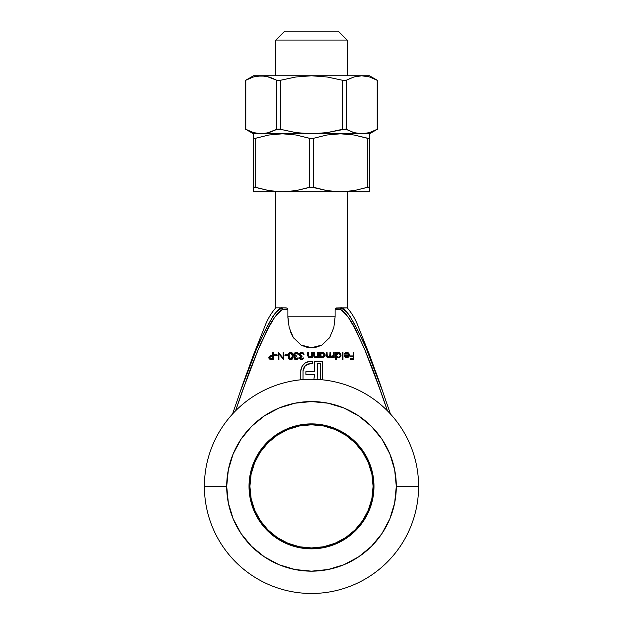 <?xml version="1.0" encoding="UTF-8"?>
<svg xmlns="http://www.w3.org/2000/svg" width="623" height="623" viewBox="0 0 623 623"><rect width="100%" height="100%" fill="white"/><g stroke="black" fill="none" stroke-linecap="round" stroke-linejoin="round"><path stroke-width="0.93" d="M418.609 486.368A107.109 107.109 0 0 1 311.5 593.478A107.109 107.109 0 0 1 204.391 486.368A107.109 107.109 0 0 0 311.5 593.478A107.109 107.109 0 0 0 418.609 486.368L396.298 486.368A84.798 84.798 0 0 1 311.5 571.166A84.798 84.798 0 0 1 226.702 486.368L204.391 486.368L226.702 486.368L228.337 502.909L233.158 518.819L240.992 533.475L251.544 546.324L264.393 556.869L279.049 564.711L294.959 569.531L311.5 571.166L328.041 569.531L343.951 564.711L358.607 556.869L371.456 546.324L382.008 533.475L389.842 518.819L394.663 502.909L396.298 486.368L394.663 469.828L389.842 453.918L382.008 439.254L371.456 426.405L358.607 415.86L343.951 408.026L328.041 403.198L311.5 401.57L294.959 403.198L279.049 408.026L264.393 415.86L251.544 426.405L240.992 439.254L233.158 453.918L228.337 469.828L226.702 486.368A84.798 84.798 0 0 1 311.5 401.57A84.798 84.798 0 0 1 396.298 486.368L418.609 486.368A107.109 107.109 0 0 0 311.5 379.259A107.109 107.109 0 0 0 204.391 486.368A107.109 107.109 0 0 1 311.5 379.259A107.109 107.109 0 0 1 418.609 486.368M249.021 486.368A62.479 62.479 0 0 1 311.5 423.889A62.479 62.479 0 0 1 373.979 486.368A62.479 62.479 0 0 1 311.5 548.847A62.479 62.479 0 0 1 249.021 486.368L250.22 474.181L253.779 462.461L259.55 451.652L267.322 442.19L276.791 434.418L287.592 428.64L299.313 425.088L311.5 423.889L323.687 425.088L335.408 428.64L346.209 434.418L355.678 442.19L363.45 451.652L369.221 462.461L372.78 474.181L373.979 486.368L372.78 498.556L369.221 510.276L363.45 521.077L355.678 530.547L346.209 538.319L335.408 544.089L323.687 547.648L311.5 548.847L299.313 547.648L287.592 544.089L276.791 538.319L267.322 530.547L259.55 521.077L253.779 510.276L250.22 498.556L249.021 486.368M382.008 533.475L371.456 546.324M264.393 556.869L251.544 546.324M240.992 439.254L251.544 426.405M358.607 415.86L371.456 426.405M373.091 486.368A61.591 61.591 0 0 1 311.5 547.952A61.591 61.591 0 0 1 249.909 486.368A61.591 61.591 0 0 1 311.5 424.777A61.591 61.591 0 0 1 373.091 486.368L371.908 474.352L368.403 462.796L362.711 452.15L355.048 442.821L345.718 435.158L335.065 429.465L323.516 425.961L311.5 424.777L299.484 425.961L287.935 429.465L277.282 435.158L267.952 442.821L260.289 452.15L254.597 462.796L251.092 474.352L249.909 486.368L251.092 498.384L254.597 509.933L260.289 520.587L267.952 529.916L277.282 537.579L287.935 543.264L299.484 546.776L311.5 547.952L323.516 546.776L335.065 543.264L345.718 537.579L355.048 529.916L362.711 520.587L368.403 509.933L371.908 498.384L373.091 486.368M347.206 40.074L338.281 31.15L284.719 31.15L275.794 40.074L347.206 40.074L275.794 40.074L275.794 75.78L275.794 40.074L284.719 31.15L338.281 31.15L347.206 40.074L347.206 75.78L347.206 40.074M344.176 309.623L340.493 307.848L347.206 307.848L335.813 308.276L335.112 309.639L335.813 308.276L335.112 309.639L335.112 316.78L335.112 309.639L340.493 309.639L335.112 309.639M287.67 308.837L287.888 309.639L287.187 308.276L286.004 307.848L275.794 307.848L275.794 191.814L275.794 307.848L282.507 307.848L282.507 309.639L287.888 309.639L287.187 308.276L286.004 307.848L287.187 308.276L287.888 309.639L287.888 316.78L287.888 309.639L282.507 309.639L281.137 310.137L277.913 313.073L274.416 317.722L268.529 327.714L258.584 348.701L249.893 370.241L235.541 410.853L241.997 392.093L258.584 348.701C265.39 335.252 269.977 318.82 282.507 309.639L281.791 309.802M275.794 79.752L269.05 76.972L273.614 78.693M275.794 129.825L269.058 132.606L275.794 129.825M268.972 134.989L282.492 133.797L253.483 133.797L253.483 191.814L282.492 191.814L268.972 190.622L255.71 187.352L255.71 138.259L268.957 134.989L282.492 133.797L296.011 134.989L309.265 138.259L309.265 187.352L296.026 190.622L282.492 191.814L340.508 191.814L326.989 190.622L313.735 187.352L313.735 138.259L326.974 134.989L340.508 133.797L282.492 133.797L296.011 134.989L310.519 138.524L313.167 138.407L326.974 134.989L340.508 133.797L354.028 134.989L367.29 138.259L354.043 134.989L367.29 138.259L367.29 187.352L354.043 190.622L340.508 191.814L369.517 191.814L369.517 133.797L340.508 133.797L354.028 134.989L369.096 138.571M347.206 307.848L347.206 191.814L347.206 307.848C352.12 313.377 356.06 320.292 359.027 328.594L369.805 355.593L382.639 391.353M354.028 190.622L340.508 191.814L333.71 191.51L326.989 190.622L311.118 187.04L296.026 190.622L282.492 191.814L268.972 190.622L255.71 187.352L268.957 190.622L253.904 187.04M347.206 129.825L353.926 132.606L346.287 129.335L346.287 80.242L353.934 76.972L361.745 75.78L253.483 75.78L245.197 80.562L245.197 129.016L245.797 129.335L245.797 80.242L253.421 76.979L261.255 75.78L269.035 76.964L276.713 80.242L276.713 129.335L269.035 132.613L261.255 133.797L253.421 132.598L245.306 129.07M347.206 79.752L353.911 76.979L347.206 79.752M341.202 309.802L340.493 309.639C352.968 318.742 357.633 335.267 364.416 348.693L381.003 392.093L387.459 410.853L373.107 370.241L364.416 348.693L354.464 327.698L348.561 317.691L345.064 313.042L343.016 310.986L340.493 309.639L340.493 307.848C347.229 305.535 366.877 344.48 382.693 391.509L382.647 391.384M288.309 323.103L287.888 316.78L335.112 316.78L333.85 327.496L329.707 337.51L321.966 345.056L311.531 347.696L301.065 345.072L293.324 337.565L289.165 327.566L287.888 316.78L288.324 323.197M284.929 354.845L287.655 354.845L287.655 355.569L284.929 355.569L284.929 354.845L284.929 355.569L287.655 355.569L287.655 354.845L287.655 355.569L284.929 355.569L284.929 354.845L287.655 354.845L284.929 354.845M283.115 352.478L283.115 358.046L283.115 352.478L283.753 352.478L283.753 359.564L278.94 353.989L278.94 359.564L278.302 359.564L278.302 352.478L283.115 358.046L278.302 352.478L278.302 359.564L278.94 359.564L278.94 353.989L283.753 359.564L283.753 352.478L283.115 352.478L283.753 352.478L283.621 359.564M274.393 354.845L277.118 354.845L277.118 355.569L274.393 355.569L274.393 354.845L274.393 355.569L277.118 355.569L277.118 354.845L277.118 355.569L274.393 355.569L274.393 354.845L277.118 354.845L274.393 354.845M272.578 352.478L273.217 352.478L272.578 352.478L273.217 352.478L273.217 359.564L269.923 359.362L268.863 357.462L269.767 356.052L272.578 355.749L272.578 352.478L272.578 355.749L270.265 355.865L268.856 357.664L270.211 359.455L273.217 359.564L273.217 352.478L273.217 359.564L270.211 359.455L271.823 359.564M333.523 352.478L334.162 352.478L333.523 352.478L334.162 352.478L334.162 357.657L333.523 357.657L333.523 356.761L332.557 357.602L331.195 357.664L330.097 356.496L329.318 357.392L327.706 357.688L326.756 356.956L326.444 355.281L326.444 352.478L327.075 352.478L327.246 356.535L327.994 357.08L329.139 356.87L329.879 355.811L329.988 352.478L330.618 352.478L330.766 356.449L332.269 357.057L333.391 355.904L333.523 352.478L333.523 354.658L331.849 357.111L330.618 355.11L330.618 352.478L329.988 352.478L329.988 354.495L328.305 357.111L327.075 355.289L327.075 352.478L326.444 352.478L326.444 355.281L328.196 357.75L330.097 356.496L331.74 357.75L333.523 356.761L333.523 357.657L334.162 357.657L334.162 352.478L334.162 357.657L333.523 357.657M338.04 357.734L336.249 356.652L336.249 359.744L335.618 359.744L335.618 352.478L336.249 352.478L336.249 353.373L337.767 352.447L339.403 352.587L340.867 354.043L341.015 355.608L340.259 356.979L337.736 357.68L336.249 356.652L338.344 357.75L341.069 355.087L338.367 352.392L336.249 353.373L336.249 352.478L335.618 352.478L335.618 359.744L336.249 359.744L335.618 359.744L335.618 352.478L336.249 352.478M348.787 354.931L348.249 353.576L347.268 353.054L345.788 353.303L344.994 354.113L344.426 353.817L346.084 352.47L348.685 353.155L349.378 354.534L349.082 356.395L347.93 357.509L346.505 357.734L345.134 357.166L344.285 355.881L344.153 354.931L348.787 354.931L344.153 354.931L344.714 356.73L346.801 357.75L348.825 356.784L349.425 355.055L346.816 352.392L344.426 353.817L344.994 354.113L346.894 353.023L348.787 354.931L348.382 353.724M342.339 352.478L342.977 352.478L342.977 359.744L342.339 359.744L342.339 352.478L342.339 359.744L342.977 359.744L342.977 352.478L342.977 359.744L342.339 359.744L342.339 352.478L342.977 352.478L342.339 352.478M320.354 357.657L320.354 356.699L320.354 357.657L319.724 357.657L319.724 352.478L320.354 352.478L320.354 353.373L321.873 352.447L323.508 352.587L324.972 354.043L325.167 355.087L324.965 356.115L323.485 357.555L321.266 357.493L320.354 356.699L322.449 357.75L325.167 355.087L322.473 352.392L320.354 353.373L320.354 352.478L319.724 352.478L319.724 357.657L320.354 357.657L319.724 357.657L319.724 352.478L320.354 352.478M317.629 352.478L318.267 352.478L317.629 352.478L318.267 352.478L318.267 357.657L317.629 357.657L317.629 356.722L316.235 357.68L314.646 357.477L313.727 355.126L313.727 352.478L314.358 352.478L314.599 356.52L315.542 357.104L316.881 356.722L317.535 355.741L317.629 352.478L317.535 355.741L315.775 357.111L314.436 356.091L314.358 352.478L313.727 352.478L313.727 355.126L315.659 357.75L317.629 356.722L317.629 357.657L318.267 357.657L318.267 352.478L318.267 357.657L317.629 357.657M311.632 352.478L312.271 352.478L311.632 352.478L312.271 352.478L312.271 357.657L311.632 357.657L311.632 356.722L310.238 357.68L308.65 357.477L307.731 355.126L307.731 352.478L308.369 352.478L308.603 356.52L309.545 357.104L310.885 356.722L311.539 355.741L311.632 352.478L311.539 355.741L309.779 357.111L308.44 356.091L308.369 352.478L307.731 352.478L307.731 355.126L309.67 357.75L311.632 356.722L311.632 357.657L312.271 357.657L312.271 352.478L312.271 357.657L311.632 357.657M300.2 357.758L301.119 358.957L302.537 358.731L303.097 357.929L303.736 357.929L303.479 358.638L301.999 359.712L300.2 359.245L299.554 357.906L300.379 356.449L299.219 354.923L299.39 353.677L300.73 352.447L303.043 352.711L304.008 354.386L301.945 353.046L300.052 353.786L300.037 355.219L302.007 356.021L302.007 356.745L300.854 356.995L300.193 357.906L302.007 356.745L302.007 356.021L299.827 354.526L301.633 353.023L304.008 354.386L301.641 352.299L299.196 354.588L300.379 356.449L299.554 357.906L301.625 359.744L303.736 357.929L301.859 359.004M300.792 379.796L300.862 369.704L302.677 365.242L305.317 362.835L309 361.504L312.396 361.402L312.396 363.614L307.536 364.144L304.234 366.846L303.027 370.202L302.996 379.594L302.996 370.926L305.161 365.74L310.347 363.614L312.396 363.614L312.396 361.402L307.676 361.792L305.317 362.835L302.023 366.246L300.792 370.926L300.792 379.796L300.808 370.311M320.479 379.633L320.479 363.614L317.465 363.614L317.177 379.407L317.465 363.614L320.479 363.614L320.479 379.633M313.93 379.5L314.405 374.446L305.893 374.446L305.893 371.62L314.405 371.62L314.374 361.402L322.691 361.402L322.691 379.843L322.691 361.402L314.374 361.402L314.405 371.62L305.893 371.62L305.893 374.446L314.405 374.446L314.405 377.079M288.293 356.021L288.519 354.168L289.563 352.657L291.089 352.33L292.514 353.288L293.036 357.259L291.907 359.385L289.555 359.393L288.519 357.875L288.293 356.021C288.114 358.038 288.932 359.284 290.739 359.744C292.53 359.276 293.316 358.03 293.106 356.021C293.308 354.012 292.522 352.774 290.739 352.299L290.739 352.299C288.932 352.758 288.114 354.004 288.293 356.021L288.293 356.013M294.757 357.758L295.668 358.957L297.093 358.731L297.646 357.929L298.285 357.929L298.028 358.638L296.556 359.712L294.757 359.245L294.103 357.906L294.936 356.449L293.768 354.923L293.939 353.677L295.279 352.447L297.599 352.711L298.557 354.386L296.501 353.046L294.601 353.786L294.586 355.219L296.556 356.021L296.556 356.745L295.403 356.995L294.741 357.906L296.556 356.745L296.556 356.021L294.375 354.526L296.182 353.023L298.557 354.386L296.19 352.299L293.745 354.588L294.936 356.449L294.103 357.906L296.174 359.744L298.285 357.929L296.408 359.004M353.148 352.478L353.778 352.478L353.148 352.478L353.778 352.478L353.778 359.564L350.328 359.564L350.328 358.84L353.148 358.84L353.148 356.66L350.328 356.66L350.328 355.928L353.148 355.928L353.148 352.478L353.148 355.928L350.328 355.928L350.328 356.66L353.148 356.66L353.148 358.84L350.328 358.84L350.328 359.564L353.778 359.564L353.778 352.478L353.778 359.564L350.328 359.564L350.328 358.84M262.026 340.952L258.592 348.678M258.529 348.833L258.288 349.378M381.003 392.093L373.107 370.241L364.416 348.693M354.464 327.698L348.561 317.691L345.064 313.042M321.982 345.049L316.936 347.034L311.508 347.696L301.041 345.056L306.119 347.05L311.531 347.696L316.928 347.042L321.966 345.056M290.793 332.62L293.293 337.518M293.223 337.401L292.14 335.517M382.693 391.509L390.411 413.937L382.693 391.509L366.051 347.992L356.037 326.857C351.427 320.253 350.297 312.551 340.493 307.848L336.389 307.957L335.33 308.829L335.813 308.276M240.307 391.509L232.589 413.937L240.307 391.509C256.123 344.48 275.771 305.535 282.507 307.848C272.64 312.614 271.566 320.277 266.956 326.873L256.941 347.992L240.307 391.509M308.813 347.541L306.088 347.042M302.895 345.975L301.111 345.095M287.896 317.621L287.888 316.78M293.324 337.565L293.651 338.071M329.365 338.048L329.707 337.51M340.493 307.848L340.493 309.639M286.603 307.957L282.507 307.848M362.711 520.587L355.048 529.916L345.718 537.579M277.282 537.579L267.952 529.916L260.289 520.587M260.289 452.15L267.952 442.821L277.282 435.158M345.718 435.158L355.048 442.821L362.711 452.15M346.248 353.116L345.344 353.654M345.158 353.88L344.426 353.817L345.749 352.579M344.854 353.194L345.399 352.75M347.33 352.431L348.467 352.937M347.836 352.563L348.981 353.545M349.238 354.043L349.41 354.791M349.386 355.531L349.277 355.967M346.505 357.734L348.639 357.002M345.633 357.501L345.134 357.166M344.916 356.963L344.581 356.535M344.488 356.379L344.285 355.881M347.891 353.288L347.26 353.054M347.93 357.509L347.377 357.695M346.084 357.002L348.101 356.629L346.77 357.111L344.792 355.569L346.427 357.088L347.813 356.839L348.716 355.569L348.483 356.146M344.893 355.897L348.716 355.569L344.792 355.569L346.1 357.01M346.427 357.088L347.813 356.839L348.716 355.569M345.22 356.449L345.788 356.878M336.249 353.373L336.677 352.953M336.693 352.937L337.175 352.641M338.912 352.439L339.87 352.836M340.867 356.099L340.649 356.512M339.371 357.555L338.873 357.703M336.443 356.893L336.249 359.744M336.661 357.111L337.16 357.47M337.238 353.327L337.868 353.077M340.392 354.674L339.808 353.615L338.344 353.023L340.431 355.079L339.808 356.527L340.392 354.674M336.63 356.263L338.336 357.111L336.28 355.429M336.856 356.527L336.397 355.858L336.856 356.527M336.303 355.546L338.344 353.023L336.397 354.269M340.399 355.421L338.756 357.072M339.114 356.971L339.808 356.527M339.449 356.808L340.103 356.169M333.375 356.963L331.74 357.75M331.296 357.695L330.696 357.415M328.492 357.727L329.076 357.532M327.387 357.555L328.196 357.75L326.444 355.281L326.444 352.478L327.075 352.478M327.075 355.289L327.176 356.356L327.075 355.289M327.994 357.08L329.879 355.811L329.988 354.495M329.988 352.478L330.618 352.478M330.618 355.118L330.681 356.13M330.642 355.788L330.914 356.699M331.21 356.948L331.685 357.104M333.398 355.904L333.523 354.658M329.731 356.224L329.139 356.87M329.318 357.392L330.097 356.496M320.798 352.937L321.312 352.626M323.018 352.439L323.968 352.836M325.167 355.087L325.12 355.608M324.972 356.091L324.747 356.512M323.477 357.555L322.979 357.703M321.834 357.688L321.266 357.493M321.336 353.327L322.449 353.023L320.962 353.599L320.386 355.429M322.449 353.023L323.913 353.615L322.449 353.023L324.536 355.079L323.913 356.527L324.49 354.674L322.441 357.111L321.639 356.971L322.441 357.111L320.354 355.055L321.99 353.07M320.736 356.263L322.854 357.072M320.409 355.546L320.393 354.651M324.381 354.308L323.913 353.623M322.441 357.111L323.251 356.963M323.555 356.808L324.209 356.169M317.232 357.166L316.78 357.477M313.883 356.504L315.394 357.734M315.222 357.703L314.233 357.135M314.078 356.917L313.735 355.562M313.727 355.126L313.727 352.478L314.358 352.478M314.389 355.756L314.537 356.411M314.615 356.551L316.079 357.088M317.434 356.021L317.629 354.355M315.316 357.057L314.903 356.862M314.428 357.322L314.88 357.594M311.632 356.722L309.67 357.75L308.44 357.322L308.891 357.594M309.226 357.703L308.237 357.135M308.44 357.322L307.739 355.562M307.731 355.126L307.731 352.478L308.369 352.478M308.369 354.915L308.549 356.411M308.619 356.551L310.083 357.088M310.885 356.722L311.632 354.355M309.32 357.057L308.907 356.862M302.871 358.365L303.736 357.929M302.731 359.44L301.625 359.744M301.189 359.705L300.784 359.588M300.761 359.58L299.585 358.233M299.554 357.906L300.379 356.449L299.204 354.355M299.242 354.121L300.714 352.454M300.738 352.447L301.174 352.338M302.669 352.493L303.331 352.953M303.635 353.358L304.008 354.386L303.37 354.386L302.817 353.405L300.987 353.109M303.37 354.386L303.012 353.615M301.945 353.046L299.865 354.837M300.169 355.398L300.582 355.725M302.007 356.021L301.275 355.951L302.007 356.021L301.711 356.761M301.353 359.004L300.2 358.054M302.023 366.246L302.342 365.732M304.818 363.17L308.985 361.504M310.347 361.402L312.396 361.402L312.396 363.614M310.347 363.614L309.172 363.692M308.922 363.739L305.161 365.74L304.226 366.861M303.541 368.1L302.996 370.926M305.893 374.446L305.893 371.62M314.374 363.614L314.374 361.402L322.691 361.402L322.691 379.843M304.67 366.269L305.161 365.74M305.691 365.249L306.267 364.821M269.12 358.684L268.871 357.976M268.856 357.664L268.91 357.135M270.787 355.795L271.293 355.764M272.072 355.749L270.655 355.803M269.891 358.529L272.578 358.84L272.578 356.473L270.109 356.644L269.486 357.664L271.34 356.457L272.578 356.473L272.578 358.84L270.374 358.762L271.285 358.84L269.533 357.96M269.564 358.077L270.335 358.755M270.32 356.566L269.829 356.847M278.94 359.564L278.302 359.564L278.442 352.478M291.728 352.548L291.26 352.361M292.436 353.171L291.759 352.563M292.522 353.303L292.826 353.903M293.09 356.636L293.051 354.962M293.036 357.259L292.273 359.074M291.354 359.658L291.798 359.455M290.123 359.658L290.739 359.744M289.173 359.058L288.768 358.482M288.379 357.244L288.317 356.66M288.309 355.383L288.519 354.16M288.542 354.09L289.555 352.657M289.897 352.47L290.739 352.299M292.101 358.139L292.467 356.021L290.715 359.019L289.975 358.809M290.52 359.004L291.798 358.552M289.539 358.427L290.302 358.957M290.279 358.949L290.715 359.019L288.932 356.021L288.986 355.118L288.994 357.002M289.165 357.719L289.197 354.238L290.715 353.023L289.477 353.685L288.994 355.087M291.034 353.062L289.197 354.238L290.715 353.023L292.467 356.021L292.327 357.54M292.421 356.995L292.46 355.484M292.467 356.021L291.961 353.685L290.715 353.023M292.358 354.643L292.203 354.105M292.132 353.965L291.619 353.342M297.42 358.365L298.285 357.929M297.288 359.44L296.571 359.712M295.738 359.705L295.341 359.588M295.31 359.58L294.142 358.233M294.103 357.906L294.936 356.449L294.165 355.842M293.791 354.121L295.263 352.454M295.286 352.447L295.73 352.338M296.688 352.338L297.163 352.478L296.688 352.338M297.218 352.493L297.88 352.953M298.191 353.358L298.557 354.386L297.919 354.386L297.366 353.405L295.536 353.109M297.919 354.386L297.56 353.615M296.493 353.046L294.414 354.837M294.718 355.398L295.131 355.725M296.556 356.021L295.824 355.951L296.556 356.021L296.26 356.761M295.902 359.004L294.749 358.054M350.328 356.66L350.328 355.928M338.336 357.111L339.13 356.963M338.748 353.062L338.344 353.023M323.236 356.963L323.913 356.527M324.505 355.421L324.365 354.285M269.658 357.065L269.502 357.812M291.619 358.708L292.195 357.937M289.313 353.95L289.064 354.674M254.348 187.048L253.483 187.352L253.483 191.814L369.517 191.814L369.517 187.352L368.715 187.04L354.043 190.622M369.517 138.189L369.517 133.797L253.483 133.797L253.483 138.259L254.285 138.571L268.957 134.989M253.483 190.63L253.483 191.814M369.517 134.981L369.517 133.797L361.745 133.797L369.556 132.606L361.745 133.797L353.942 132.606L345.446 129.07L327.13 132.606L311.5 133.797L295.894 132.606L280.584 129.335L280.584 80.242L295.87 76.972L311.5 75.78L327.106 76.972L342.416 80.242L342.416 129.335L327.13 132.606L311.5 133.797L369.517 133.797L377.803 129.016L369.556 132.606L361.745 133.797L303.65 133.493L295.894 132.606L279.252 129.07L277.071 129.187M253.483 138.259L255.71 138.259L255.71 187.352L253.483 187.352L253.483 138.259M309.265 138.259L309.265 187.352L313.735 187.352L313.735 138.259L309.265 138.259M367.29 138.259L367.29 187.352L369.517 187.352L369.517 138.259L367.297 138.259M368.652 138.563L369.517 138.259M369.517 187.352L368.917 187.032L369.517 187.352M352.509 134.693L351.676 134.693M369.525 76.964L361.745 75.78L369.517 75.78L361.745 75.78L369.548 76.972L377.203 80.242L377.203 129.335L369.556 132.606M253.436 132.598L261.255 133.797L253.421 132.598L245.797 129.335L245.797 80.242L253.421 76.979L261.255 75.78L253.304 77.011M253.483 133.797L311.5 133.797L253.483 133.797L245.197 129.016M257.33 133.493L258.202 133.61M266.551 76.333L276.713 80.242L276.713 129.335L266.488 133.26M357.789 133.486L353.942 132.606M351.177 131.64L353.911 132.598M368.637 132.863L369.19 132.715M364.323 133.665L365.273 133.548M265.157 133.493L261.255 133.797M369.517 75.78L377.803 80.562L369.548 76.972L361.745 75.78L253.483 75.78M254.862 76.582L254.324 76.722M265.157 76.084L257.33 76.084M363.98 75.881L363.03 75.811M368.629 76.707L366.604 76.247M377.203 129.335L377.203 80.242L377.694 80.507M276.713 129.335L280.584 129.335L280.584 80.242L276.713 80.242L279.953 80.39L295.87 76.972L311.5 75.78L327.106 76.972L342.416 80.242L342.416 129.335L346.287 129.335L346.287 80.242L353.934 76.972L357.82 76.084M346.287 80.242L342.416 80.242L345.929 80.39M245.797 80.242L245.197 80.562M275.794 307.848C270.88 313.377 266.94 320.292 263.973 328.594L253.195 355.593L240.361 391.353M347.284 133.797L347.284 134.693M349.674 133.797L349.674 134.693M377.803 80.562L377.803 129.016"/></g></svg>
